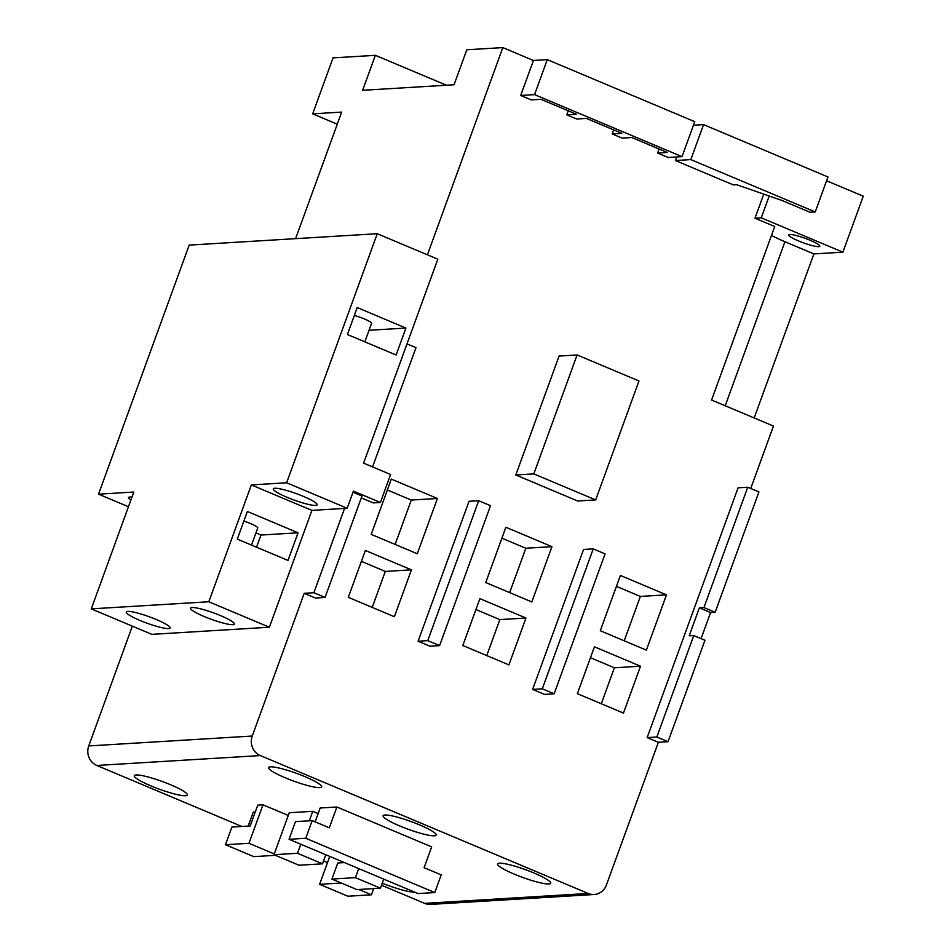 <?xml version="1.0" encoding="UTF-8"?>
<svg xmlns="http://www.w3.org/2000/svg" width="952" height="952" viewBox="0 0 952 952"><rect width="100%" height="100%" fill="white"/><g stroke="black" fill="none" stroke-linecap="round" stroke-linejoin="round"><path stroke-width="1.43" d="M286.611 482.783L251.34 484.925L208.821 601.759L91.273 608.875L133.804 492.041L98.532 494.171L189.186 245.104L377.266 233.716L286.611 482.783L347.171 508.261L344.553 508.416L313.874 592.727L304.212 593.31L252.256 736.039A15.053 14.113 86.5 0 0 260.336 755.567L96.818 765.467A15.053 14.113 -93.5 0 1 88.738 745.94L252.256 736.039M344.553 508.416L311.911 510.391L269.38 627.237L151.832 634.353L91.273 608.875M132.34 626.154L88.738 745.94M754.186 417.952L813.889 253.922L842.889 252.173L863.262 196.195L826.574 180.773M842.889 252.173L761.255 217.829L754.984 218.21L774.738 226.516L711.584 400.03L773.464 426.056L750.735 488.483M693.758 635.555L704.956 640.256L668.03 741.703L656.844 737.003L693.758 635.555L689.188 635.829L699.375 607.84L703.944 607.566L747.748 487.234L758.934 491.934L715.142 612.279L710.573 612.553L701.077 638.625M668.03 741.703L658.367 742.286L606.412 885.015A15.053 14.113 86.5 0 1 594.167 894.499A15.053 14.113 86.5 0 1 588.158 893.464L260.336 755.567M703.944 607.566L715.142 612.279M656.844 737.003L647.17 737.586L738.086 487.817L747.748 487.234M295.596 238.666L341.673 112.098L312.673 113.847L333.045 57.882L375.362 55.323L362.629 90.297L454.056 84.764L466.789 49.778L502.834 47.6L427.412 254.815M304.212 593.31L315.398 598.023L325.06 597.428L361.986 495.992L353.013 492.208M325.06 597.428L313.874 592.727M358.773 889.489L371.423 894.809L347.908 896.225L319.598 884.325L329.761 856.419M295.477 821.624L312.197 820.612L305.759 838.284L289.051 839.295L295.477 821.624M318.147 813.567L312.768 811.306L289.265 812.734L273.986 854.706L298.999 865.237L322.502 863.809L297.488 853.289L300.784 844.234M309.317 820.791L312.768 811.306M325.798 854.753L322.502 863.809M355.417 877.661L331.915 879.077L356.929 889.596L380.431 888.18L355.417 877.661L358.714 868.593M380.431 888.18L383.727 879.124M331.915 879.077L337.77 862.988L344.422 862.583M315.136 821.85L320.169 808.01L336.889 806.998L329.309 827.812L312.197 820.612M289.051 839.295L418.071 893.571L434.79 892.559L441.216 874.888L424.104 867.688L431.672 846.875L336.889 806.998M249.126 823.528A28.227 4.117 -160 0 0 248.841 823.873A28.227 4.117 -160 0 0 248.829 824.325M151.023 785.936A28.227 4.117 -160 0 0 187.33 795.003A28.227 4.117 -160 0 0 162.221 781.473A28.227 4.117 -160 0 0 134.291 775.69A28.227 4.117 -160 0 0 151.023 785.936M382.252 883.194A28.227 4.117 -160 0 0 414.584 892.095M594.167 894.499L430.649 904.4A15.053 14.113 -93.5 0 1 424.64 903.365L381.514 885.229M327.536 862.524L323.585 860.858M241.808 826.455L96.818 765.467M419.415 824.813A28.227 4.117 20 0 1 436.135 835.059A28.227 4.117 20 0 1 408.206 829.275A28.227 4.117 20 0 1 383.097 815.745A28.227 4.117 20 0 1 419.415 824.813M304.878 776.63A28.227 4.117 20 0 1 321.597 786.876A28.227 4.117 20 0 1 293.668 781.092A28.227 4.117 20 0 1 268.559 767.562A28.227 4.117 20 0 1 304.878 776.63M533.953 872.996A28.227 4.117 20 0 1 550.684 883.242A28.227 4.117 20 0 1 522.755 877.458A28.227 4.117 20 0 1 497.634 863.928A28.227 4.117 20 0 1 533.953 872.996M255.279 811.937L253.303 812.056L248.198 826.074M275.425 855.324L253.779 856.633L225.469 844.721L231.895 827.062L250.186 825.955L257.754 805.142L262.978 804.821L288.266 815.459M446.452 85.228L375.362 55.323M337.258 124.188L312.673 113.847M547.281 59.643L534.548 94.617L682.013 156.652L694.746 121.666L547.281 59.643L533.441 60.476L502.834 47.6M693.449 125.236L703.552 124.617L827.966 176.953L815.233 211.939L810.009 212.248L781.699 200.348L736.598 184.7L733.337 184.902L675.408 160.531L690.819 159.603L815.233 211.939M658.367 742.286L647.17 737.586M754.984 218.21L763.754 194.125M676.705 156.973L675.408 160.531M682.013 156.652L668.161 157.485L657.63 153.058L667.293 152.475L631.747 137.516L622.084 138.099L612.207 133.946L621.87 133.363L586.325 118.405L576.662 119L566.785 114.847L576.46 114.252L540.903 99.305L531.24 99.889L520.708 95.462L533.441 60.476M659.105 149.024L657.63 153.058M613.683 129.912L612.207 133.946M568.261 110.813L566.785 114.847M348.289 597.332L394.366 616.717L411.431 569.843L365.354 550.458L348.289 597.332M371.209 534.37L417.285 553.755L437.408 498.479L391.32 479.094L371.209 534.37M577.376 693.699L623.453 713.084L640.517 666.21L594.429 646.824L577.376 693.699M429.947 646.206L418.095 641.22L469.027 501.287L478.689 500.704L490.53 505.69L439.61 645.611L429.947 646.206M542.295 688.82L554.147 693.794L544.485 694.389L532.632 689.403L583.564 549.471L593.227 548.887L542.295 688.82L532.632 689.403M462.827 645.515L479.891 598.641L525.968 618.027L508.915 664.901L462.827 645.515M485.746 582.553L531.823 601.938L551.946 546.662L505.869 527.277L485.746 582.553M600.295 630.736L646.372 650.121L666.483 594.845L620.407 575.46L600.295 630.736M577.102 354.953L559.086 356.048L515.794 474.977L577.674 501.014L595.69 499.919L638.982 380.978L577.102 354.953L533.81 473.894L515.794 474.977M534.548 94.617L520.708 95.462M554.147 693.794L605.079 553.874L593.227 548.887M439.61 645.611L427.757 640.636L418.095 641.22M372.565 466.908L415.976 347.67L406.992 343.886M427.757 640.636L478.689 500.704M601.295 703.766L614.397 667.792L640.517 666.21M614.397 667.792L590.466 657.725M475.929 609.542L499.848 619.609L525.968 618.027M499.848 619.609L486.758 655.583M509.677 592.608L525.825 548.245L551.946 546.662M525.825 548.245L501.894 538.178M395.139 544.425L411.288 500.062L437.408 498.479M411.288 500.062L387.357 489.994M624.214 640.791L640.363 596.428L666.483 594.845M640.363 596.428L616.444 586.361M372.22 607.4L385.31 571.426L411.431 569.843M385.31 571.426L361.379 561.359M533.81 473.894L595.69 499.919M761.255 217.829L769.204 196.005M809.997 240.225A16.553 2.416 -160 0 0 788.696 234.906A16.553 2.416 -160 0 0 803.428 242.843A16.553 2.416 -160 0 0 819.815 246.235A16.553 2.416 -160 0 0 809.997 240.225M813.889 253.922L784.924 241.737A37.628 5.498 20 0 1 771.501 235.418M703.552 124.617L690.819 159.603M319.598 884.325L341.256 883.016M371.423 894.809L373.684 888.585M225.469 844.721L248.972 843.305L262.978 804.821M248.972 843.305L274.259 853.932M434.79 892.559L305.759 838.284M297.488 853.289L273.986 854.706M699.375 607.84L710.573 612.553M130.829 500.216A23.336 3.403 20 0 1 128.579 497.622A23.336 3.403 20 0 1 131.971 497.075M140.099 620.49A23.336 3.403 20 0 1 126.271 612.017A23.336 3.403 20 0 1 149.369 616.801A23.336 3.403 20 0 1 170.122 627.975A23.336 3.403 20 0 1 140.099 620.49M98.532 494.171L128.449 506.75M377.266 233.716L437.825 259.194L363.593 463.136L390.582 474.489L380.395 502.477L373.22 502.906L361.296 497.896M380.395 502.477L353.406 491.125L347.171 508.261M364.842 341.839L371.554 323.382A12.424 1.809 -160 0 0 366.139 319.717A12.424 1.809 -160 0 0 354.346 315.469M303.307 496.349A23.336 3.403 -160 0 0 273.284 488.852A23.336 3.403 -160 0 0 294.049 500.038A23.336 3.403 -160 0 0 317.135 504.822A23.336 3.403 -160 0 0 303.307 496.349M347.409 334.509L396.127 355.001L405.921 328.059L357.214 307.567L347.409 334.509M369.043 330.296L405.921 328.059M251.518 545.091L257.742 528.003A12.424 1.809 -160 0 0 243.879 521.089M220.555 615.623A23.336 3.403 -160 0 0 190.531 608.126A23.336 3.403 -160 0 0 211.296 619.312A23.336 3.403 -160 0 0 234.382 624.084A23.336 3.403 -160 0 0 220.555 615.623M256.54 547.21L260.967 535.048L255.945 532.942M247.365 511.486L237.31 539.118L288.004 560.442L298.059 532.811L247.365 511.486M260.967 535.048L298.059 532.811M251.34 484.925L311.911 510.391M208.821 601.759L269.38 627.237M424.64 903.365L588.158 893.464M725.222 405.766L784.924 241.737"/></g></svg>
